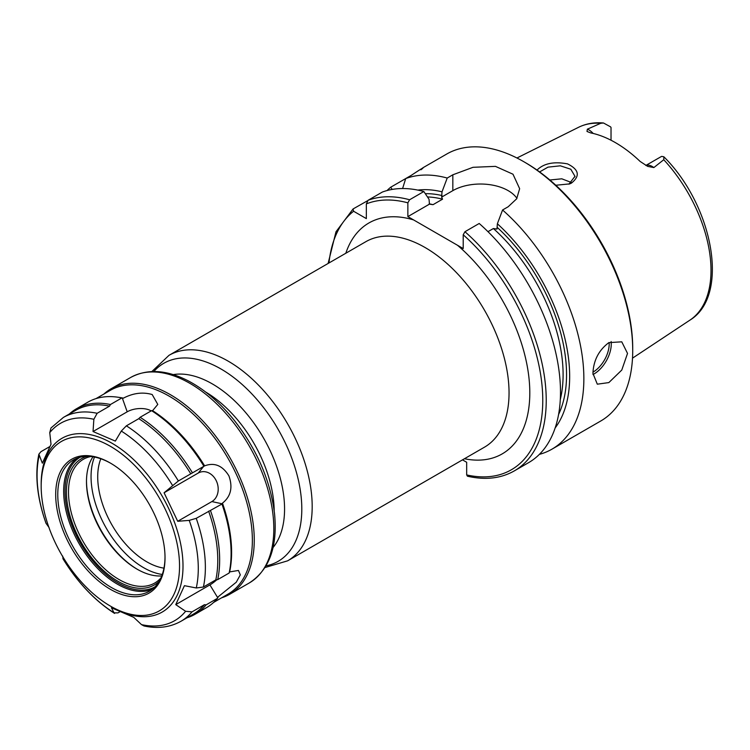 <?xml version="1.0" encoding="UTF-8"?>
<svg xmlns="http://www.w3.org/2000/svg" width="750" height="750" viewBox="0 0 750 750"><rect width="100%" height="100%" fill="white"/><g stroke="black" fill="none" stroke-linecap="round" stroke-linejoin="round"><path stroke-width="1.12" d="M462.497 459.862L466.669 462.272L466.669 474.909L467.438 476.203C485.241 480.272 500.869 478.509 514.312 470.897L528.581 462.666A154.106 88.969 -120 0 0 556.706 357.066A154.106 88.969 -120 0 0 479.203 223.481L464.944 231.722L463.209 234.787L463.209 248.559L457.5 245.269L407.859 216.609L407.859 202.828L409.594 199.763L423.853 191.531A154.106 88.969 -120 0 0 382.341 192.056L368.081 200.287L366.347 203.887L366.347 218.606L353.597 211.247L353.081 208.95L367.519 200.756M593.166 133.453A14.091 8.137 -120 0 0 587.362 129.178L600.694 123.3L603.488 122.991L610.603 126.872A14.091 8.137 60 0 1 611.025 127.509L611.025 140.213M645.816 165.459L661.322 156.544A14.091 8.137 60 0 1 661.744 156.394L663.862 156.788L663.769 159.722L653.859 167.569A14.091 8.137 -120 0 0 645.872 165.488M587.362 129.178L587.006 131.475L590.719 132.909A112.613 65.016 -120 0 1 640.125 161.438L647.663 166.378L653.859 167.569M555.806 185.25L569.738 183.881L571.388 183.131C580.35 176.006 579.066 169.594 567.525 163.884C553.922 161.325 543.759 163.387 537.028 170.072M539.625 171.928L548.006 167.137L560.344 165.816L570.816 169.238L574.978 176.316L568.922 184.181M571.575 182.569L561.806 178.809L549.853 179.991M592.931 373.387C593.503 360.403 598.809 350.156 608.85 342.638L621.769 341.822L627.525 353.419L621.769 370.069L608.85 382.584L597.309 384.188L592.931 373.387M328.106 263.475L335.991 231.769L353.081 208.95M392.175 189.412L390.703 187.219L405.703 178.566L402.6 188.531M420.919 169.781C425.7 166.078 422.494 167.925 411.319 175.322L405.703 178.566A154.106 88.969 -120 0 1 447.216 178.041L452.831 174.797L473.006 167.306L495.45 166.369L512.991 174.216L519.647 188.691L516.675 198.787L508.181 206.756L502.566 209.991L497.372 223.772L496.969 229.069L493.387 228.534L487.969 231.666M423.853 191.531L429.047 199.312L429.45 204.15L433.031 204.675L442.547 199.181L441.628 197.119L442.022 191.822A141.375 81.619 -120 0 0 417.825 190.097M390.703 187.219A154.106 88.969 -120 0 0 387.047 190.547M539.372 454.378A154.106 88.969 -120 0 0 551.944 449.175A154.106 88.969 -120 0 0 580.078 343.575A154.106 88.969 -120 0 0 502.566 209.991M555.15 427.95A141.375 81.619 -120 0 0 497.372 223.772M429.45 204.15L407.859 216.609M516.938 198.366A39.141 22.594 0 0 0 452.831 190.641L441.628 197.119M442.022 191.822L447.216 178.041M551.944 449.175L600.797 420.975A154.106 88.969 -120 0 0 632.719 350.428A154.106 88.969 -120 0 0 523.753 161.681A154.106 88.969 -120 0 0 446.7 154.05L422.775 167.859M632.719 350.428L632.719 348.422A151.659 87.562 -120 0 0 525.478 162.684L523.753 161.681M62.7 556.087L63.028 558.806M38.878 454.163C34.678 474.788 37.05 497.812 45.984 523.228L49.069 527.569M151.163 410.906A15.9 7.941 -6 0 0 127.2 411.806L93.037 431.522L93.863 419.288L97.144 413.287A117.656 67.931 -120 0 0 63.347 417.459L50.991 427.969L49.753 432.628L51.019 444.244L42.347 463.181L38.887 454.163L40.95 451.678L49.809 446.569M97.144 413.287L109.547 406.134L110.419 404.531L121.866 397.931L123.403 398.147C133.219 393.038 142.809 391.828 152.175 394.528L157.781 404.428L152.578 410.672L151.566 410.672L140.119 417.281L138.769 418.678L126.366 425.831L121.294 431.062L115.341 441.103L93.037 431.522M177.713 521.287L164.081 492.769L178.378 480.966L204.628 465.853C214.434 462.197 222.534 465.553 228.928 475.903C232.988 487.444 230.831 496.519 222.459 503.156L221.944 504.028L196.228 518.334L189.225 520.388L177.713 521.287L211.866 501.572A15.9 12.863 73.2 0 0 216.3 480.816A15.9 12.863 73.2 0 0 198.234 473.053L164.081 492.769M175.753 604.622L184.425 585.675L196.275 587.972L203.4 587.034L215.803 579.881L217.697 579.628L229.144 573.019L229.631 571.912L238.453 570.45L240.3 574.875L236.269 582.216L218.287 596.7L217.594 598.247L206.147 604.856L204.431 604.697L192.037 611.859L185.606 611.278L175.753 604.622L209.916 584.897A15.9 4.931 136.7 0 0 216.844 579.741M110.353 606.066L112.088 607.069A100.294 57.9 -120 0 0 182.859 560.822A100.294 57.9 -120 0 0 103.069 438.75A100.294 57.9 -120 0 0 41.175 484.237L41.175 486.234A97.847 56.494 -120 0 0 110.353 606.066A97.847 56.494 -120 0 0 179.4 560.953A97.847 56.494 -120 0 0 101.559 441.853A97.847 56.494 -120 0 0 41.175 486.234M119.794 611.831L117.975 612.881L114.066 612.844L111.431 607.762L133.734 617.334L141.497 624.619L143.963 625.95C157.725 628.922 170.072 627.356 181.003 621.253A117.656 67.931 -120 0 0 192.037 611.859M62.944 558.722C77.466 582.356 94.678 600.581 114.581 613.416L114.066 612.844A113.991 65.812 60 0 1 62.906 558.6M181.003 621.253L193.406 614.091A117.656 67.931 -120 0 0 204.431 604.697M215.803 579.881A117.656 67.931 -120 0 0 208.631 511.181M190.772 473.812A117.656 67.931 -120 0 0 138.769 418.678M109.547 406.134A117.656 67.931 -120 0 0 75.741 410.306L63.347 417.459M186.994 617.794A118.641 68.494 -120 0 0 195.094 614.25A118.641 68.494 -120 0 0 206.147 604.856M217.697 579.628A118.641 68.494 -120 0 0 210.497 510.628M192.347 472.659A118.641 68.494 -120 0 0 140.119 417.281M110.419 404.531A118.641 68.494 -120 0 0 76.453 408.769A118.641 68.494 -120 0 0 69.337 414M195.094 614.25L206.531 607.641A118.641 68.494 -120 0 0 217.594 598.247M229.144 573.019A118.641 68.494 -120 0 0 221.944 504.028M203.794 466.05A118.641 68.494 -120 0 0 151.566 410.672M121.866 397.931A118.641 68.494 -120 0 0 117.281 397.134A118.641 68.494 -120 0 0 87.891 402.159L76.453 408.769M229.631 571.912A117.656 67.931 -120 0 0 222.459 503.156M204.628 465.853A117.656 67.931 -120 0 0 152.578 410.672M123.403 398.147A117.656 67.931 -120 0 0 118.725 397.331L117.281 397.134M221.588 597.816A118.641 68.494 -120 0 0 229.688 594.281A118.641 68.494 -120 0 0 245.663 492.309A118.641 68.494 -120 0 0 159.694 389.297A118.641 68.494 -120 0 0 111.047 388.791A118.641 68.494 -120 0 0 103.931 394.031M86.888 456.366A72.891 42.084 -120 0 0 70.247 516.722A72.891 42.084 -120 0 0 124.528 584.606A72.891 42.084 -120 0 0 159.084 581.419M165.009 557.128A75.825 43.781 60 0 1 149.306 591.253A75.825 43.781 60 0 1 118.219 590.934A75.825 43.781 60 0 1 63.263 525.084A75.825 43.781 60 0 1 73.481 459.909A75.825 43.781 60 0 1 104.578 460.228A75.825 43.781 60 0 1 110.878 463.369M92.972 456.797A71.428 41.241 -120 0 0 86.484 481.641A71.428 41.241 -120 0 0 136.997 569.119A71.428 41.241 -120 0 0 143.419 572.353A71.428 41.241 -120 0 0 161.747 575.925M137.513 569.419A72.891 42.084 60 0 1 86.494 481.05M160.903 577.95A71.428 41.241 60 0 1 154.716 583.041A71.428 41.241 60 0 1 125.428 582.741A71.428 41.241 60 0 1 73.669 520.716A71.428 41.241 60 0 1 83.297 459.328A71.428 41.241 60 0 1 90.797 456.525M117.309 592.791A77.297 44.625 -120 0 0 165.019 557.737A77.297 44.625 -120 0 0 110.362 463.069A77.297 44.625 -120 0 0 55.809 498.713A77.297 44.625 -120 0 0 117.309 592.791M213.647 602.409L228 594.122A117.656 67.931 -120 0 0 243.844 492.994A117.656 67.931 -120 0 0 158.588 390.825A117.656 67.931 -120 0 0 110.334 390.328L95.991 398.616M163.959 568.144A69.394 40.069 60 0 1 97.716 476.822A69.394 40.069 60 0 1 100.819 458.775M94.5 457.059A74.278 42.881 -120 0 0 106.434 528.45A74.278 42.881 -120 0 0 162.281 574.472M273.047 547.537A102.141 58.969 -120 0 0 275.747 463.988A102.141 58.969 -120 0 0 212.334 383.906A102.141 58.969 -120 0 0 173.212 374.616M205.688 392.053A97.847 56.494 60 0 1 274.181 510.684M153.844 371.512A114.337 66.009 60 0 1 220.959 368.972A114.337 66.009 60 0 1 298.294 479.766A114.337 66.009 60 0 1 266.044 565.847M265.022 567.544L287.616 560.831A118.641 68.494 -120 0 0 305.803 465.769A118.641 68.494 -120 0 0 228.3 361.219A118.641 68.494 -120 0 0 168.975 355.35L151.866 371.559M168.975 355.35L365.841 241.688A118.641 68.494 60 0 1 484.472 310.181A118.641 68.494 60 0 1 484.472 447.178L287.616 560.831M413.569 219.909A133.312 76.969 -120 0 0 345.816 253.256M464.447 458.738A133.312 76.969 -120 0 0 529.734 388.659A133.312 76.969 -120 0 0 457.5 245.269M407.859 202.828A151.659 87.562 -120 0 0 366.347 203.887M353.597 211.247A151.659 87.562 -120 0 0 328.978 262.969M663.862 156.788C713.081 205.772 730.209 295.791 689.878 320.166A111.422 64.331 -120 0 0 663.769 159.722M600.694 123.3A111.422 64.331 -120 0 0 578.531 127.313L516.938 157.997M571.388 183.131L569.597 183.853M592.959 374.541A24.459 14.119 120 0 0 593.972 373.988A24.459 14.119 120 0 0 611.119 341.522M592.959 372.178A22.997 13.275 120 0 0 609.131 342.478M442.022 195.553A136.978 79.088 -120 0 0 425.297 193.678M409.594 199.763A154.106 88.969 -120 0 0 368.081 200.287M558.581 414.469A136.978 79.088 -120 0 0 497.372 227.513M466.669 474.909A151.659 87.562 -120 0 0 542.756 398.269A151.659 87.562 -120 0 0 463.209 234.787M560.306 399.45A134.541 77.672 -120 0 0 493.387 228.534M442.547 199.181A134.541 77.672 -120 0 0 427.472 196.941M514.312 470.897A154.106 88.969 -120 0 0 542.447 365.297A154.106 88.969 -120 0 0 464.944 231.722M433.031 204.675A134.541 77.672 -120 0 0 429.188 203.794M452.831 190.641L452.831 174.797M127.2 411.806L122.287 397.987M198.234 473.053L204.019 465.984M211.866 501.572L222.084 503.794M209.916 584.897L217.781 597.825M49.753 432.628A113.991 65.812 60 0 1 93.863 419.288M46.134 523.519A113.991 65.812 60 0 1 39.084 455.934M185.606 611.278A113.991 65.812 60 0 1 141.497 624.619M189.225 520.388A113.991 65.812 60 0 1 196.275 587.972M121.294 431.062A113.991 65.812 60 0 1 172.453 485.306M203.4 587.034A117.656 67.931 -120 0 0 196.228 518.334M178.378 480.966A117.656 67.931 -120 0 0 126.366 425.831M273.131 515.962A118.641 68.494 60 0 1 249.244 582.984C269.222 570.019 277.669 547.022 274.566 513.984C270.534 480.909 257.109 449.719 234.291 420.394C220.153 402.806 204.806 389.634 188.259 380.878C166.509 369.694 147.291 368.569 130.603 377.503A118.641 68.494 60 0 1 179.25 378A118.641 68.494 60 0 1 273.131 515.962M154.913 586.884A74.85 43.219 60 0 1 80.541 543.394A74.85 43.219 60 0 1 80.062 457.247M76.537 458.409A75.825 43.781 -120 0 0 79.359 544.078A75.825 43.781 -120 0 0 152.137 589.359M689.878 320.166L632.503 358.163M574.959 176.869L574.959 176.316M603.488 122.991C594.384 122.175 586.069 123.609 578.531 127.313M130.603 377.503L111.047 388.791M249.244 582.984L229.688 594.281"/></g></svg>

